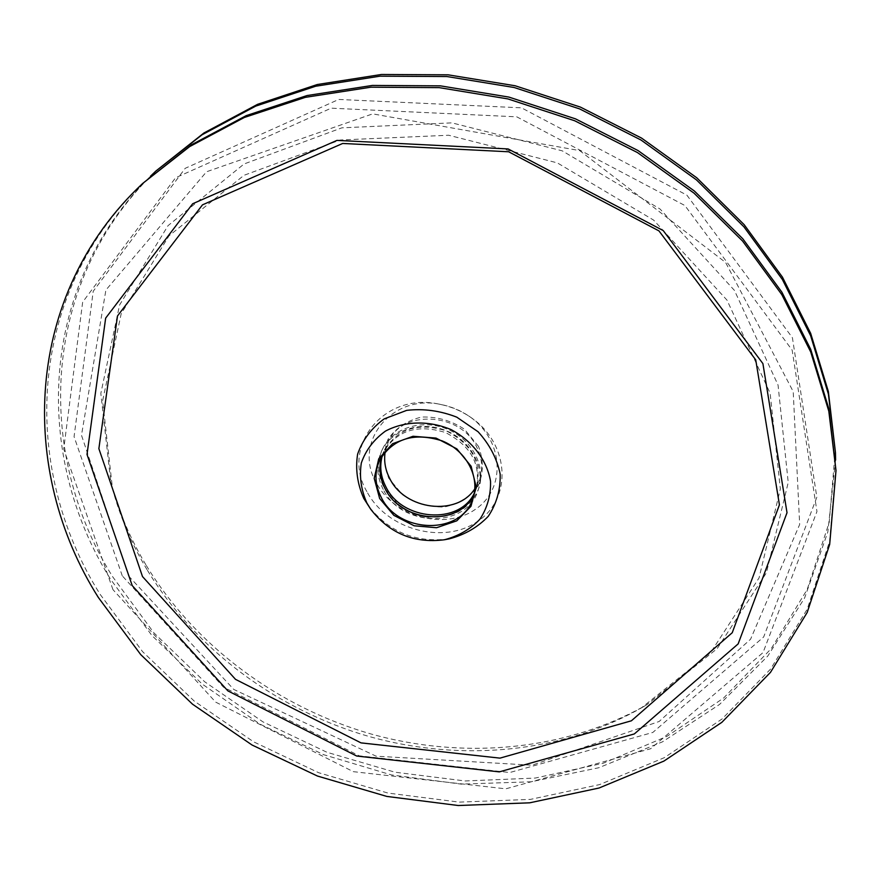 <?xml version="1.0" encoding="UTF-8"?>
<svg xmlns="http://www.w3.org/2000/svg" width="880" height="880" viewBox="0 0 880 880"><rect width="100%" height="100%" fill="white"/><g stroke="black" fill="none" stroke-linecap="round" stroke-linejoin="round"><path stroke-width="0.66" stroke-dasharray="4.4 3.3" d="M385.22 451.693L388.3 442.013C401.709 408.991 461.186 412.346 476.971 447.535C482.251 458.436 483.087 469.183 479.49 479.776L474.826 488.796M382.404 455.4L384.417 450.186C397.738 428.571 418.363 422.136 446.314 430.881C472.274 444.455 482.317 463.595 476.454 488.301L474.199 493.405M397.804 504.185L384.054 487.652C377.399 474.551 376.871 461.714 382.481 449.141C392.304 428.021 422.026 418.539 447.073 429.066C472.23 439.318 486.552 467.049 478.566 488.928C469.788 508.97 453.2 518.342 428.813 517.022M383.24 489.434C376.574 476.311 376.046 463.452 381.656 450.868C391.49 429.726 421.267 420.222 446.369 430.771C471.57 441.056 485.925 468.82 477.928 490.732C466.411 528.726 401.236 527.34 383.24 489.434M381.876 456.214L383.603 451.913C396.935 430.265 417.604 423.83 445.61 432.597C471.614 446.193 481.69 465.355 475.816 490.094L474.001 494.351M449.097 538.901C415.679 543.114 388.652 531.916 367.994 505.329M835.912 467.665L829.62 541.321L807.191 609.268L770.583 669.075L722.117 718.938L664.301 757.68L599.621 784.586L530.497 799.381L459.217 802.12L387.959 793.067L318.758 772.75L253.561 741.807L194.227 701.085L142.56 651.618L100.342 594.627C20.339 468.105 25.806 292.886 144.771 181.478M835.593 460.075L827.849 531.916L804.595 598.015L767.756 656.084L719.587 704.407L662.475 741.84L598.829 767.734L530.992 781.803L461.153 784.113L391.435 774.928L323.785 754.732L260.106 724.174L202.213 684.079L151.833 635.426L110.693 579.458C33.517 456.258 37.895 286.704 150.359 176.341M835.362 449.746L829.213 522.368L807.202 589.457L771.276 648.582L723.668 697.983L666.842 736.428L603.251 763.224L535.26 778.063L465.146 780.967L395.054 772.211L326.997 752.29L262.9 721.842L204.622 681.714L153.945 632.907L112.596 576.664C34.32 451.77 40.601 278.927 157.817 169.202M145.882 564.817C130.405 538.934 118.756 511.654 110.924 482.977L100.826 393.448L119.581 304.986L168.047 225.643L244.068 163.977L341.847 127.842L451.946 122.87L562.265 150.854L660.088 209.044L734.437 290.4L778.052 385.077L788.227 482.438L766.414 572.814L717.156 648.648L646.723 704.836C565.488 750.871 463.727 759.979 370.634 733.876C277.673 707.069 194.832 645.788 145.882 564.817M147.026 569.646C131.758 544.126 120.263 517.242 112.541 488.983L102.619 400.818L121.176 313.797L169.004 235.84L243.936 175.329L340.252 139.986L448.668 135.245L557.293 162.866L653.664 220.121L726.99 300.113L770.121 393.206L780.351 488.972L759.055 577.918L710.666 652.586L641.322 707.938C561.297 753.302 460.856 762.267 368.94 736.472C277.145 710.006 195.327 649.495 147.026 569.646M366.927 491.667C340.296 447.172 383.603 391.71 439.197 404.162C450.417 406.351 460.757 410.641 470.239 417.01C509.817 443.278 512.622 498.388 477.719 521.312C443.718 545.149 386.815 529.76 366.927 491.667M376.299 482.801C352.583 442.871 391.49 393.393 441.034 404.514C451.022 406.472 460.251 410.289 468.71 415.976C503.987 439.373 506.627 488.642 475.431 509.289C445.049 530.75 394.02 516.989 376.299 482.801M478.511 446.424L464.519 429.286C451.363 420.629 437.074 416.548 421.663 417.032C407.088 420.541 395.879 427.955 388.036 439.252C383.207 451.99 383.46 465.025 388.817 478.346L402.732 494.923C415.547 503.272 429.462 507.298 444.477 506.99C458.832 503.833 470.085 496.76 478.258 485.782C483.538 473.209 483.615 460.086 478.511 446.424M112.97 589.655L63.712 449.075L82.665 302.082L175.56 177.782L331.188 108.174L516.769 116.831L684.893 205.524L792.165 350.119L816.959 511.522L763.026 652.597L650.672 748.726L505.769 788.832L353.32 771.661L215.655 702.108L112.97 589.655M122.276 575.828L74.063 436.678L93.225 291.236L185.207 168.311L338.734 99.451L521.466 107.822L686.862 195.129L792.418 337.744L816.827 497.244L763.675 636.966L652.828 732.446L509.773 772.53L359.249 755.821L223.41 687.115L122.276 575.828M476.454 488.301L479.49 479.776M384.417 450.186L388.3 442.013M477.928 490.732L478.566 488.928M381.656 450.868L382.481 449.141M472.703 498.806L475.816 490.094M379.632 460.273L383.603 451.913M128.579 575.971L233.772 689.436L376.068 756.173L532.081 765.204L659.131 721.49L750.574 639.221L799.667 524.447L793.21 391.567L725.604 262.46L579.667 150.601L372.669 113.872L206.536 171.765L105.897 290.048L81.488 435.237L128.579 575.971M641.322 707.938L646.723 704.836M112.541 488.983L110.924 482.977M441.034 404.514L439.197 404.162M468.71 415.976L470.239 417.01"/><path stroke-width="1.32" d="M474.826 488.796C456.951 516.648 404.932 510.147 389.774 478.566C385.231 469.81 383.713 460.856 385.22 451.693M474.199 493.405C458.975 525.228 402.094 520.751 385.957 486.981C380.556 476.52 379.379 465.993 382.404 455.4M428.813 517.022C417.252 515.713 406.912 511.434 397.804 504.185M474.001 494.351C459.404 526.999 401.5 522.995 385.143 488.763C379.577 477.928 378.477 467.082 381.876 456.214M381.238 497.365C398.64 533.907 461.549 535.359 472.703 498.806C480.469 477.675 466.576 450.835 442.178 440.88C413.908 432.025 393.063 438.482 379.632 460.273C374.275 472.384 374.803 484.748 381.238 497.365M379.643 498.498L374.198 478.335L378.741 458.777L392.557 443.718L413.017 436.271L436.018 438.086L456.819 448.833L471.152 466.29L476.157 486.827L470.976 506.286L456.797 520.828L436.535 527.736L414.139 525.778L393.888 515.372L379.643 498.498M366.883 502.997C361.064 489.786 359.216 476.432 361.339 462.924C365.871 450.065 373.912 439.461 385.462 431.101C404.701 420.893 429.077 420.31 451.176 429.649C472.318 440.924 486.849 460.042 490.523 481.118C490.93 495.132 487.377 507.848 479.875 519.266C470.371 529.232 458.535 536.063 444.367 539.77C414.029 543.587 389.488 533.423 370.733 509.278L366.883 502.997M370.733 509.278L363.748 498.399C357.335 483.835 355.278 469.095 357.61 454.157C362.582 439.923 371.448 428.175 384.175 418.891L406.692 410.366C423.61 408.441 440.308 410.718 456.797 417.175L478.082 431.75C489.632 444.455 496.991 458.59 500.17 474.133C500.566 489.632 496.617 503.69 488.29 516.285C477.774 527.285 464.717 534.831 449.097 538.901L444.367 539.77M142.505 576.576L98.868 448.646L117.502 315.942L202.477 204.853L342.683 143.462L508.662 151.778L658.955 230.89L755.744 359.898L779.427 504.834L732.248 632.709L631.4 720.797L499.972 758.131L361.009 742.885L235.521 679.36L142.505 576.576M132.22 585.596L87.01 454.432L105.655 318.12L192.676 203.753L336.952 140.404L508.134 148.94L663.223 230.582L762.905 363.594L787.017 512.71L738.155 643.896L634.315 733.942L499.301 771.881L356.708 756.041L227.898 690.899L132.22 585.596M98.373 597.509C18.084 470.734 23.419 295.13 142.659 183.469L189.673 146.586L244.343 117.469L305.338 97.35L370.964 87.186L439.208 87.637L507.892 98.912L574.728 120.78L637.45 152.559L694.001 193.138L742.588 241.065L781.814 294.635L810.733 351.989L828.817 411.235L836 470.547L829.686 544.368L807.191 612.458L770.473 672.375L721.875 722.315L663.894 761.101L599.038 788.018L529.727 802.813L458.26 805.519L386.815 796.422L317.438 776.039L252.054 745.019L192.544 704.209L140.734 654.621L98.373 597.509M142.659 183.469L191.664 144.694L246.191 115.643L306.999 95.557L372.416 85.426L440.451 85.855L508.904 97.086L575.509 118.866L638.022 150.546L694.375 191.004L742.808 238.788L781.902 292.204L810.722 349.393L828.751 408.485L836 470.547M150.359 176.341L155.793 171.105L202.07 134.772L255.805 106.084L315.689 86.229L380.039 76.175L446.93 76.538L514.206 87.516L579.634 108.911L641.036 140.041L696.388 179.828L743.952 226.853L782.364 279.466L810.678 335.83L828.41 394.119L835.45 452.529L835.593 460.075M155.793 171.105L203.973 132.957L257.576 104.324L317.284 84.524L381.447 74.481L448.118 74.822L515.174 85.767L580.393 107.085L641.586 138.105L696.751 177.782L744.161 224.675L782.441 277.123L810.667 333.344L828.344 391.479L835.45 452.529"/></g></svg>
